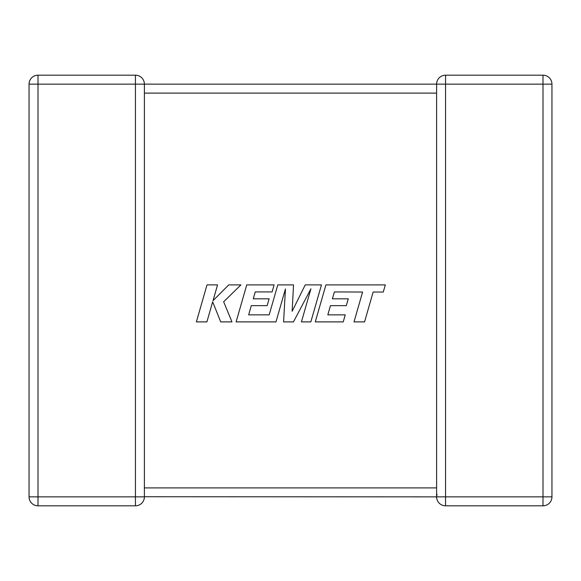 <?xml version="1.0" encoding="UTF-8"?>
<svg xmlns="http://www.w3.org/2000/svg" width="581" height="581" viewBox="0 0 581 581"><rect width="100%" height="100%" fill="white"/><g stroke="black" fill="none" stroke-linecap="round" stroke-linejoin="round"><path stroke-width="0.87" d="M436.607 489.347L436.607 496.857L144.393 496.733M135.438 75.189L135.438 84.143L38.005 84.143L38.005 496.857L135.438 496.857L135.438 84.143L144.393 84.143L144.393 496.857A8.955 8.955 0 0 1 135.438 505.811L38.005 505.811A8.955 8.955 0 0 1 29.05 496.857L29.05 84.143A8.955 8.955 0 0 1 38.005 75.189L135.438 75.189A8.955 8.955 0 0 1 144.393 84.143L436.607 84.143L436.607 92.408M436.607 488.592L436.607 93.105L144.393 93.105M436.607 84.441L436.607 84.143A8.955 8.955 0 0 1 445.562 75.189L542.995 75.189A8.955 8.955 0 0 1 551.95 84.143L551.95 496.857L542.995 496.857L542.995 505.811L445.562 505.811A8.955 8.955 0 0 1 436.607 496.857A8.955 8.955 0 0 0 445.562 505.811L445.562 496.857L542.995 496.857L542.995 84.143L445.562 84.143L445.562 496.857L436.607 496.857L436.999 494.235M29.05 84.143A8.955 8.955 0 0 1 38.005 75.189L38.005 84.143L29.05 84.143A8.955 8.955 0 0 1 38.005 75.189M436.607 84.143L445.562 84.143L445.562 75.189A8.955 8.955 0 0 0 436.607 84.143L436.607 84.267M551.95 84.143A8.955 8.955 0 0 0 542.995 75.189L542.995 84.143L551.95 84.143A8.955 8.955 0 0 0 542.995 75.189M542.995 505.811A8.955 8.955 0 0 0 551.95 496.857A8.955 8.955 0 0 1 542.995 505.811M334.395 291.931L362.602 292.032L354.018 321.896L364.556 321.896L373.14 292.032L383.271 292.032L385.326 284.886L325.926 284.886L315.28 321.896L343.24 321.896L345.237 314.851L327.815 314.851L330.444 305.657L346.32 305.657L348.273 298.816L332.39 298.816L334.395 291.931M321.467 284.886L305.236 284.886L292.127 311.322L293.55 284.886L277.791 284.886L269.177 314.851L248.661 314.851L251.282 305.657L267.166 305.657L269.119 298.816L253.236 298.816L255.241 291.931L272.097 291.931L274.094 284.886L246.758 284.886L236.111 321.896L275.975 321.896L285.438 288.946L283.586 321.896L293.456 321.896L310.929 288.793L301.423 321.896L310.828 321.896L321.467 284.886M207.01 284.886L196.378 321.896L206.901 321.896L212.661 301.8L220.722 321.896L231.986 321.896L223.656 301.8L240.926 284.886L228.754 284.886L213.024 300.667L217.548 284.886L207.01 284.886M144.393 487.895L436.607 487.895M38.005 505.811L38.005 496.857L29.05 496.857M144.393 496.857L135.438 496.857L135.438 505.811"/></g></svg>

